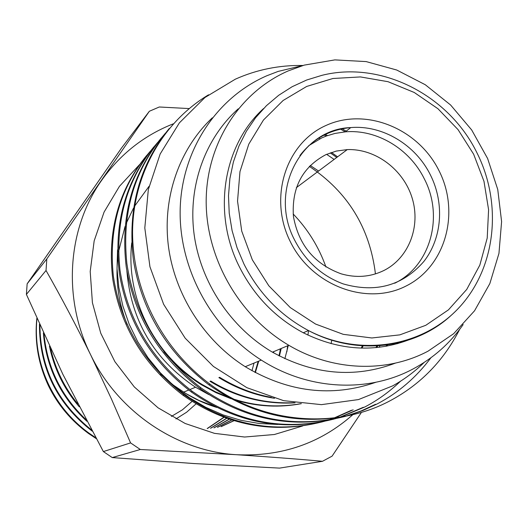 <?xml version="1.0" encoding="UTF-8"?>
<svg xmlns="http://www.w3.org/2000/svg" width="528" height="528" viewBox="0 0 528 528"><rect width="100%" height="100%" fill="white"/><g stroke="black" fill="none" stroke-linecap="round" stroke-linejoin="round"><path stroke-width="0.79" d="M308.741 145.655L321.737 137.914L326.568 135.934L334.93 133.445L345.325 131.855C376.761 129.07 409.655 148.856 424.321 178.867C444.022 216.447 430.604 265.815 394.7 283.246M263.591 108.53C223.113 145.042 211.959 212.956 239.527 267.115C254.206 295.997 275.464 317.882 303.29 332.779C339.676 350.757 375.421 352.902 410.527 339.207M150.328 151.206C120.641 185.651 108.313 227.291 113.355 276.111C120.681 324.535 144.256 364.082 184.087 394.753C227.264 424.901 273.438 433.91 322.608 421.793M323.38 421.582L328.238 420.143M329.036 419.892L334.019 418.202M334.838 417.905L353.153 409.814M351.542 410.216L334.039 418.004M333.221 418.301L328.251 420.017M327.452 420.275L322.608 421.733M321.836 421.951C272.58 434.339 226.288 425.429 182.959 395.208C143.887 365.158 120.483 326.456 112.748 279.088C107.171 231.172 118.49 189.948 146.698 155.423M208.553 94.802C162.802 122.344 133.102 174.326 132.554 231.904C132.66 290.875 161.344 347.906 210.078 384.226C263.043 424.076 336.593 429.574 390.331 400.633C420.552 384.443 443.659 360.697 459.65 329.393M351.971 414.883C301.085 426.103 253.354 416.057 208.791 384.747C166.954 352.48 141.834 310.992 133.439 260.291C127.36 209.035 139.313 165.079 169.29 128.436M165.396 133.228C134.409 169.039 121.565 212.494 126.878 263.584C134.594 314.279 159.304 355.72 201.01 387.895C246.266 419.536 294.538 428.993 345.833 416.255M346.685 416.018L362.505 410.672L377.368 403.834C398.383 392.766 416.222 377.414 430.901 357.773M375.606 404.27L361.178 410.929L345.833 416.183M344.989 416.42C293.594 429.462 245.19 420.116 199.775 388.397C158.902 356.908 134.383 316.391 126.218 266.851C120.318 216.757 132.053 173.752 161.416 137.841M157.694 142.421C127.367 177.533 114.787 220.064 119.962 269.993C127.479 319.526 151.609 359.997 192.35 391.406C236.544 422.281 283.747 431.508 333.953 419.087M334.765 418.862L339.847 417.351M340.685 417.087L364.987 406.89C377.87 400.145 389.71 391.585 400.508 381.216M363.304 407.306L339.86 417.212M339.029 417.483L333.96 419.021M333.148 419.252C282.85 431.957 235.521 422.836 191.176 391.882C151.226 361.126 127.274 321.539 119.335 273.108C113.599 224.129 125.116 182.035 153.892 146.83M208.831 394.601L195.525 387.229C153.985 359.423 131.102 320.674 126.872 270.989M325.855 154.664L336.27 151.081L347.259 149.602C375.514 148.487 403.603 169.633 412.177 198.139C420.928 226.585 408.751 258.238 383.638 270.626C370.306 277.035 356.156 278.104 341.187 273.841C314.556 264.139 298.637 245.012 293.429 216.46C291.535 187.81 302.339 167.211 325.855 154.664M428.017 351.186C386.839 373.045 332.851 371.382 288.823 345.279C238.907 316.054 205.682 257.664 206.184 200.237C206.725 142.778 240.207 91.727 288.314 70.871L304.247 65.116L334.864 59.888L366.155 61.591L396.733 70.026L425.284 84.737L450.622 105.019L471.689 129.974L487.628 158.532L497.752 189.506L501.6 221.582L498.953 253.407L489.839 283.595L474.553 310.781L453.664 333.689L428.017 351.186M395.492 363.092C354.671 378.497 313.652 374.854 272.435 352.169C230.802 327.769 200.66 282.473 194.119 234.392C187.75 186.278 205.095 138.395 238.267 108.814M463.148 324.588C449.981 343.398 433.231 358.222 412.889 369.046C367.95 393.07 308.425 390.311 261.287 360.083C210.797 328.099 178.398 267.307 180.2 208.283C182.074 149.219 217.199 97.238 266.878 75.735L278.157 71.405L302.953 65.498M375.857 382.279C331.861 397.544 288.321 392.35 245.23 366.709C203.914 340.507 174.596 294.386 168.366 245.771C162.334 197.109 179.461 148.724 212.335 117.81M96.235 438.623L88.506 433.468C71.155 420.697 57.895 404.976 48.721 386.298C38.405 364.551 34.439 341.9 36.828 318.358M36.953 318.648C32.663 362.611 52.562 406.837 89.113 433.224L95.713 437.679M92.149 431.105C57.004 403.702 39.435 368.082 39.448 324.238M39.917 325.288C40.352 367.99 57.545 402.857 91.496 429.898M86.863 421.252C60.819 397.208 46.319 367.765 43.362 332.93M44.042 334.422C47.342 367.805 61.327 396.198 85.985 419.602M79.266 406.804C64.106 389.044 54.173 368.848 49.454 346.203M50.662 348.797C55.407 369.23 64.462 387.651 77.834 404.045M279.926 351.872L280.282 348.869M286.876 351.773L287.648 345.774M251.968 370.742L254.021 363.079M303.006 65.485C279.312 65.056 256.766 69.617 235.356 79.174L204.93 97.528L179.362 122.885L160.162 153.991L148.315 189.631L144.804 227.944L149.945 266.772L163.621 304.273L185.176 338.177L213.391 366.432L246.886 387.684L283.622 400.66L321.42 404.646L358.479 399.577L392.634 385.889C404.204 379.487 414.724 371.659 424.202 362.413M277.695 424.466L259.373 423.529L241.124 420.354L223.093 414.922L205.834 407.372L189.433 397.723L174.101 386.074L160.294 372.755L148.051 357.806L137.597 341.497L129.195 324.232L122.872 306.055L118.8 287.404L117.031 268.646L117.553 249.83M149.358 111.263L121.546 147.998L27.146 283.826L46.814 258.925L149.358 111.263L159.278 106.993L189.077 108.57M326.608 154.328L334.125 159.416M377.025 345.715L375.883 347.655M361.456 412.375L332.086 456.152L322.496 461.287C296.426 458.964 267.788 456.773 236.59 454.72L140.309 449.5L112.253 457.578L194.093 463.558L279.55 468.112L322.496 461.287M352.849 414.678C320.357 443.388 281.609 456.733 236.59 454.72C176.821 451.381 118.054 411.748 90.658 354.829C75.933 325.017 61.057 296.901 46.028 270.494L26.4 294.406L62.825 374.233L103.363 451.572L130.581 442.906L111.448 399.003L90.658 354.829C62.429 298.28 67.459 228.617 101.495 180.536C120.113 154.275 144.025 135.379 173.237 123.849M207.451 428.525L224.077 417.331M255.354 372.603L258.746 361.126M210.778 428.221L226.796 418.315M214.183 427.799L229.396 419.206M273.504 352.79L273.742 351.615M217.681 427.258L231.832 419.998M279.444 356.024L281.206 348.48M221.331 426.565L234.062 420.684M207.187 428.545L223.846 417.245M254.958 372.392L258.192 361.357M210.507 428.248L226.578 418.235M213.906 427.838L229.192 419.133M273.016 352.506L273.148 351.866M217.397 427.304L231.647 419.938M278.969 355.78L280.592 348.737M221.027 426.631L233.891 420.631M284.869 358.697L288.288 345.503M320.021 138.725L318.78 137.966M274.52 398.317C254.932 395.248 236.386 388.351 218.882 377.619L219.622 377.315C235.976 387.341 253.222 394.027 271.366 397.373M340.441 129.089L345.305 131.855L350.757 127.591C329.828 129.538 312.88 138.857 299.911 155.549M397.676 342.863L397.049 343.814M295.086 402.831C264.759 404.567 236.392 397.386 209.992 381.289M324.034 134.983L326.212 136.066M386.918 344.791L385.948 346.309M301.349 403.663C279.734 407.748 258.284 406.725 236.999 400.6M231.099 398.746L216.071 392.687L201.485 384.8C187.176 375.943 174.643 364.927 163.885 351.773M312.18 142.685L312.655 142.903M330.244 152.869L336.745 157.456M342.052 128.753L346.229 131.149M398.6 342.652L398.006 343.543M294.182 402.686C264.416 404.026 236.59 396.799 210.698 380.998M325.162 134.416L327.518 135.597M387.75 344.678L386.8 346.157M301.085 403.63C278.645 407.656 256.509 406.25 234.663 399.419M228.413 397.287L215.101 391.624L202.165 384.523C153.536 354.691 125.611 297.627 131.736 242.847M313.012 142.019L313.606 142.296M331.445 152.453L337.603 156.816M377.876 345.668L376.721 347.576M46.814 258.925L46.028 270.494M130.581 442.906L140.309 449.5M112.253 457.578L103.363 451.572M26.4 294.406L27.146 283.826M294.558 239.963C305.593 261.274 321.796 275.92 343.174 283.899C375.804 293.205 402.699 285.727 423.865 261.466C442.134 238.154 444.622 203.346 430.511 175.138C415.688 144.817 382.483 124.806 350.757 127.591C301.204 128.891 268.462 190.555 294.512 239.87M439.025 170.722C418.275 128.608 366.115 107.105 326.119 125.413C285.813 143.075 268.217 197.861 290.327 241.692C311.837 285.806 366.967 306.266 406.171 285.965C445.711 266.31 460.343 212.566 439.025 170.722M476.929 152.77C448.8 95.073 381.11 60.37 321.889 75.346L306.643 80.025L292.169 86.704L278.692 95.291L266.429 105.679L255.598 117.724L246.378 131.254L238.933 146.058L233.409 161.918L229.904 178.576L228.499 195.769L229.225 213.213L232.089 230.617L237.046 247.698L244.022 264.158C258.865 293.35 280.342 315.48 308.451 330.541C356.44 356.143 414.942 348.988 451.255 315.289M473.636 154.202L458.053 129.631L437.956 108.735L414.256 92.486L388.021 81.695L360.472 76.93L332.917 78.5L306.689 86.447L283.12 100.485L263.459 120.021L248.787 144.137L239.963 171.659L237.541 201.161L241.718 231.092L252.325 259.829L268.818 285.8L290.294 307.593L315.559 324.053L343.24 334.336L371.831 337.973L399.821 334.871L425.786 325.301L448.444 309.863L466.726 289.436L479.833 265.102L487.212 238.088L488.591 209.715L483.978 181.315L473.636 154.202M215.444 406.751L199.122 400.514L185.764 393.472L173.309 385.057L160.571 374.161M127.063 324.324C118.47 302.498 115.375 280.21 117.784 257.473M118.529 251.79L125.037 226.505M126.212 223.436L133.498 208.124M134.673 206.072L149.048 186.298M310.226 165.469L318.569 171.046M363.238 345.701L361.957 348.13M379.969 345.523L379.276 347.299M307.916 335.089L308.563 330.601M331.076 343.669L331.795 340.078M325.948 266.99C318.813 246.972 307.89 229.304 293.165 213.979M302.669 425.971L274.395 434.504L244.576 437.026L214.414 433.336L185.156 423.482L158.063 407.814L134.303 386.932L114.919 361.713L100.756 333.227L92.413 302.709L90.202 271.465L94.175 240.834L104.082 212.078L119.427 186.358L139.498 164.67M175.943 418.942L186.622 412.223L196.053 403.874M171.402 416.42L182.404 409.82L192.067 401.412M184.081 394.753L182.959 395.208M210.078 384.219L208.784 384.747M201.003 387.895L199.775 388.397M192.35 391.406L191.176 391.882M195.525 387.229L189.875 389.565M188.707 390.047L183.605 392.152C194.126 398.805 205.201 403.907 216.836 407.451M361.211 348.11L362.465 345.662M375.441 273.907C369.791 227.832 347.754 191.987 309.329 166.373M347.259 149.602L296.32 187.678M288.823 345.279L272.435 352.169M261.287 360.083L245.23 366.709M88.506 433.468L89.113 433.224M201.485 384.8L202.165 384.523M303.29 332.779L308.451 330.541C360.677 357.608 423.878 346.592 459.941 306.676C496.142 266.785 502.465 203.452 476.962 152.836"/></g></svg>

